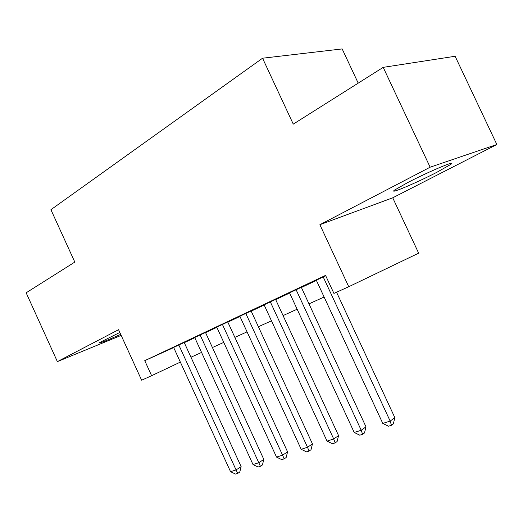 <?xml version="1.0" encoding="UTF-8"?>
<svg xmlns="http://www.w3.org/2000/svg" width="523" height="523" viewBox="0 0 523 523"><rect width="100%" height="100%" fill="white"/><g stroke="black" fill="none" stroke-linecap="round" stroke-linejoin="round"><path stroke-width="0.78" d="M119.826 332.458L99.076 342.82C98.88 343.696 106.084 340.872 120.682 334.334M436.738 172.355L450.591 164.51C458.305 159.195 428.533 171.681 407.535 182.664L394.682 190.006C387.746 195.007 416.275 182.965 436.738 172.355M358.209 83.131L342.166 48.92L262.559 58.216L50.921 209.697L74.809 262.082L26.15 292.802L57.38 361.622L121.159 335.38M262.559 58.216L293.272 124.134L383.202 67.356L455.128 56.268L496.85 144.505L430.141 167.197L319.886 224.707L348.743 286.728L418.662 253.171L392.727 197.805L496.85 144.505M383.202 67.356L430.141 167.197M184.207 342.487L173.636 347.429M205.493 332.458L194.7 337.512M227.767 321.959L216.751 327.123M251.112 310.963L239.854 316.238M275.595 299.424L264.089 304.824M301.307 287.31L289.546 292.834M348.743 286.728L333.929 293.416L325.548 275.392L144.753 360.667L173.701 347.579M184.292 342.663L194.791 337.714M205.578 332.635L216.842 327.333M227.851 322.142L239.946 316.448M251.197 311.152L264.187 305.033M275.686 299.62L289.644 293.043M301.398 287.506L316.408 280.439M325.692 275.693L316.31 280.23M144.753 360.667L151.618 375.704L141.628 380.214L118.571 329.706L57.38 361.622M190.967 357.222L201.551 352.437M212.416 347.527L223.772 342.388M234.866 337.374L247.052 331.863M258.388 326.738L271.483 320.821M283.067 315.585L297.136 309.224M308.982 303.863L324.11 297.025M151.618 375.704L180.357 362.099M319.886 224.707L392.727 197.805M323.181 276.883L390.165 421.08L382.784 423.421L316.271 280.138M336.557 292.233L394.845 417.661L390.165 421.08L391.459 425.284L388.504 426.212L382.784 423.421M394.845 417.661L393.329 423.905L391.459 425.284M296.07 289.657L361.216 430.252L354.208 432.475L289.507 292.749M301.268 287.219L365.995 426.853L361.216 430.252L362.596 434.319L359.791 435.195L354.208 432.475M365.995 426.853L364.505 432.946L362.596 434.319M270.299 301.804L333.707 438.974L327.038 441.092L264.056 304.746M275.556 299.346L338.571 435.594L333.707 438.974L335.158 442.903L332.491 443.739L327.038 441.092M338.571 435.594L337.1 441.536L335.158 442.903M245.771 313.362L307.524 447.276L301.176 449.29L239.822 316.167M251.073 310.884L312.46 443.916L307.524 447.276L309.041 451.074L306.498 451.872L301.176 449.29M312.46 443.916L311.015 449.721L309.041 451.074M222.393 324.384L282.583 455.18L276.53 457.102L216.718 327.058M227.734 321.893L287.572 451.846L282.583 455.18L284.159 458.867L281.734 459.625L276.53 457.102M287.572 451.846L286.146 457.52L284.159 458.867M200.087 334.897L258.793 462.724L253.014 464.555L194.674 337.446M205.461 332.393L263.821 459.41L258.793 462.724L260.415 466.294L258.101 467.019L253.014 464.555M263.821 459.41L262.422 464.96L260.415 466.294M178.788 344.932L236.069 469.922L230.551 471.674L173.61 347.377M184.181 342.428L241.142 466.64L236.069 469.922L237.736 473.393L235.527 474.08L230.551 471.674M241.142 466.64L239.763 472.066L237.736 473.393M450.591 164.51L450.14 163.562"/></g></svg>
